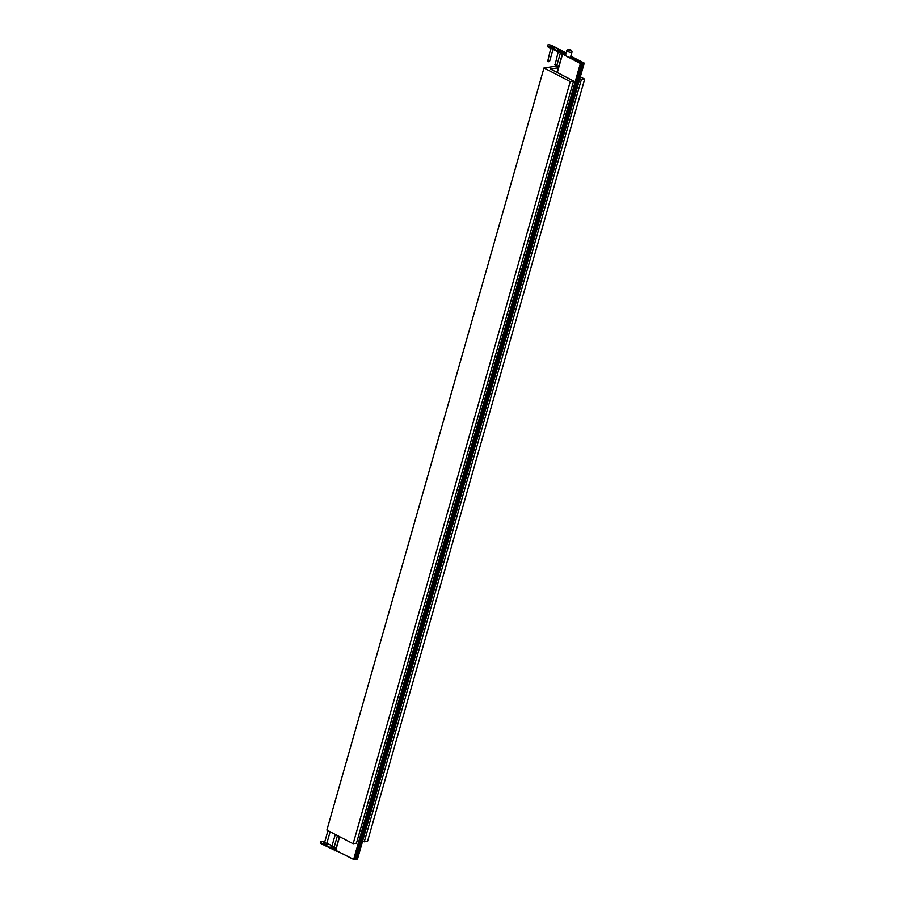 <?xml version="1.0" encoding="UTF-8"?>
<svg xmlns="http://www.w3.org/2000/svg" width="905" height="905" viewBox="0 0 905 905"><rect width="100%" height="100%" fill="white"/><g stroke="black" fill="none" stroke-linecap="round" stroke-linejoin="round"><path stroke-width="1.36" d="M356.819 859.037L357.509 859.06L584.245 63.112L570.851 56.178M570.376 56.257L583.77 63.203L357.034 859.15M562.797 54.13L580.784 63.712L563.442 54.549M339.477 836.65L335.517 850.225L354.059 859.659L580.829 63.474L582.153 63.803A4.468 1.403 15.9 0 0 583.329 63.599L570.772 56.461M580.297 63.791L353.572 859.75M571.078 50.601L568.419 49.786L571.078 50.601M569.041 50.375L569.256 49.651M570.388 50.714L570.58 50.047M570.727 57.863L570.931 57.139L573.069 58.248L569.437 57.4L576.949 61.302L567.412 56.517M567.096 56.585L580.829 63.474M354.115 859.433L355.416 859.75A4.468 1.403 15.9 0 0 356.604 859.546L356.672 859.309M570.32 56.461L578.725 60.997L570.931 57.139M582.786 63.203L582.888 63.271A2.41 0.758 15.9 0 1 582.401 63.52A2.41 0.758 15.9 0 1 581.429 63.52L579.098 62.377L580.739 62.094L582.718 63.418M550.817 47.354A2.658 0.837 15.9 0 0 554.742 48.033A2.658 0.837 15.9 0 0 553.996 46.811A2.658 0.837 15.9 0 0 551.009 46.008A2.658 0.837 15.9 0 0 549.923 46.664A2.658 0.837 15.9 0 0 550.817 47.354M558.147 51.166A2.658 0.837 15.9 0 0 562.073 51.845A2.658 0.837 15.9 0 0 561.326 50.623A2.658 0.837 15.9 0 0 558.34 49.809A2.658 0.837 15.9 0 0 557.254 50.476A2.658 0.837 15.9 0 0 558.147 51.166M563.114 52.614L563.962 52.705L563.034 52.388M563.363 52.807L562.22 52.603L563.363 52.807M562.186 52.75L562.808 52.535M565.93 52.784L552.503 45.804A3.224 1.007 15.9 0 0 549.346 44.854A3.224 1.007 15.9 0 0 547.48 45.25A3.224 1.007 15.9 0 0 548.656 46.46L548.441 47.196A3.224 1.007 -164.1 0 1 547.265 45.985L547.48 45.25M564.12 54.9A1.21 0.962 -99.8 0 0 563.464 53.633L548.656 46.46M561.485 52.875L560.761 52.49L561.564 52.716M561.609 52.343L562.706 52.92L561.586 52.411M563.781 52.479L564.347 52.648L563.77 52.535M564.607 52.433L563.725 52.049L564.596 52.501M563.261 54.368L548.441 47.196M563.464 53.633L565.772 53.237A1.21 0.962 80.2 0 1 566.032 53.418M562.084 53.452L561.881 54.187M562.853 53.316L562.65 54.051M326.648 843.777A2.093 0.656 -164.1 0 1 327.361 844.32A2.093 0.656 -164.1 0 1 327.418 844.444M326.965 843.698A2.093 0.656 -164.1 0 1 327.474 844.342A2.093 0.656 -164.1 0 1 326.264 844.603A2.093 0.656 -164.1 0 1 324.216 843.98A2.093 0.656 -164.1 0 1 323.458 843.2A2.093 0.656 -164.1 0 1 324.228 842.917M333.979 847.578A2.093 0.656 -164.1 0 1 334.692 848.132A2.093 0.656 -164.1 0 1 334.748 848.257M334.296 847.51A2.093 0.656 -164.1 0 1 334.805 848.155A2.093 0.656 -164.1 0 1 333.594 848.404A2.093 0.656 -164.1 0 1 331.547 847.793A2.093 0.656 -164.1 0 1 330.777 847.001A2.093 0.656 -164.1 0 1 331.558 846.729M336.841 851.141L337.011 851.107A1.21 0.962 -99.8 0 1 336.321 851.051L321.501 843.89A3.224 1.007 -164.1 0 1 320.325 842.668L320.54 841.933A3.224 1.007 15.9 0 0 321.716 843.155L321.501 843.89M324.691 842.103A3.224 1.007 15.9 0 0 320.54 841.933M336.151 847.996L334.216 846.99M332.033 845.847L326.886 843.177M334.94 850.87L335.144 850.134L321.716 843.155M330.777 847.125A2.093 0.656 -164.1 0 1 330.891 847.046L331.818 846.594M323.458 843.313A2.093 0.656 -164.1 0 1 323.56 843.245L324.488 842.793M550.772 48.406L547.808 60.839L549.686 61.054L552.966 49.549M554.72 48.044A2.613 0.826 15.9 0 0 553.962 46.856A2.613 0.826 15.9 0 0 551.043 46.053A2.613 0.826 15.9 0 0 549.935 46.687M551.552 47.184L553.408 47.58L551.552 47.184M558.102 52.218L555.127 64.651L557.016 64.855L560.285 53.361M562.05 51.857A2.613 0.826 15.9 0 0 561.292 50.657A2.613 0.826 15.9 0 0 558.374 49.866A2.613 0.826 15.9 0 0 557.265 50.499M558.883 50.997L560.738 51.393L558.883 50.997M329.115 831.254L328.017 830.688M326.762 843.37L324.567 842.747M336.445 835.066L335.336 834.489M334.092 847.182L331.897 846.56M362.656 840.994L364.251 841.831L367.566 841.254L584.675 79.108L580.331 76.857M579.766 78.859L581.349 79.685L364.251 841.831M558.985 65.76L543.995 67.954L570.252 81.608L573.566 81.031L550.489 69.029L558.408 67.762M558.272 67.683L556.937 72.389M543.995 67.954L326.886 830.1L353.142 843.754L356.468 843.177L573.566 81.031M570.252 81.608L353.142 843.754M581.349 79.685L584.675 79.108M562.31 54.391L557.152 72.502M562.457 54.481L557.299 72.581M339.635 836.718L335.721 850.44M570.885 50.782L568.623 49.605L570.885 50.782M570.41 57.705L572.028 52.038A2.692 0.848 -164.1 0 1 571.485 52.354A2.692 0.848 -164.1 0 1 568.476 51.868A2.692 0.848 -164.1 0 1 566.847 50.556L565.387 55.68M582.153 63.803L355.416 859.75M583.329 63.599L356.604 859.546M580.795 62.287L580.558 63.112M565.591 54.945L564.992 55.058M562.254 54.277L557.073 72.457M339.398 836.605L335.517 850.225M572.028 52.038C571.915 50.307 570.602 49.458 568.102 49.515L566.847 50.556M583.431 63.497L356.706 859.445M580.874 62.241L580.614 63.146M549.584 61.155L548.215 61.823L547.389 60.522M556.914 64.956L555.534 65.635L554.72 64.334M330.133 831.786L326.796 843.517M326.807 843.449L327.361 844.32M327.949 830.654L324.476 842.849M337.463 835.598L334.126 847.318M334.137 847.261L334.692 848.132M335.28 834.455L331.796 846.661"/></g></svg>
